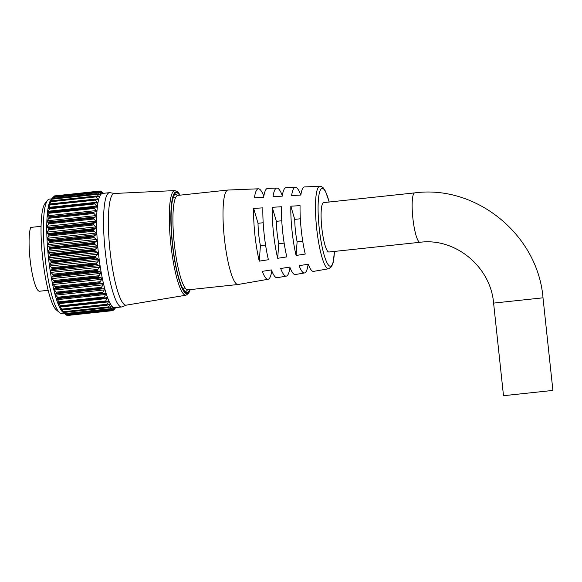 <?xml version="1.0" encoding="UTF-8"?>
<svg xmlns="http://www.w3.org/2000/svg" width="582" height="582" viewBox="0 0 582 582"><rect width="100%" height="100%" fill="white"/><g stroke="black" fill="none" stroke-linecap="round" stroke-linejoin="round"><path stroke-width="0.87" d="M49.048 213.252L49.39 212.35L93.913 207.599L94.306 208.436L49.048 213.252L47.629 215.769L47.549 216.97L48.793 216.868L96.146 211.775L96.226 210.582L94.306 208.436M93.571 212.597L93.993 213.47L48.721 218.301L49.041 217.355L93.571 212.597A60.186 10.971 -96.1 0 1 93.571 212.488L49.048 217.246A60.186 10.971 83.9 0 0 49.041 217.355M93.389 218.097L93.833 218.992L48.561 223.823L48.866 222.848L93.389 218.097A60.186 10.971 -96.1 0 1 93.389 217.981L48.866 222.731A60.186 10.971 83.9 0 0 48.866 222.848M93.375 224.019L93.833 224.928L48.568 229.759L48.852 228.777L93.375 224.019A60.186 10.971 -96.1 0 1 93.375 223.895L48.844 228.653A60.186 10.971 83.9 0 0 48.852 228.777M93.52 230.297L94.008 231.2L48.735 236.037L48.997 235.048L93.52 230.297A60.186 10.971 -96.1 0 1 93.52 230.166L48.99 234.917A60.186 10.971 83.9 0 0 48.997 235.048M93.833 236.838L94.335 237.725L49.063 242.563L49.31 241.595L93.833 236.838A60.186 10.971 -96.1 0 1 93.826 236.699L49.303 241.457A60.186 10.971 83.9 0 0 49.31 241.595M94.306 243.56L94.822 244.425L49.55 249.263L49.776 248.318L94.306 243.56A60.186 10.971 -96.1 0 1 94.291 243.422L49.768 248.179A60.186 10.971 83.9 0 0 49.776 248.318M94.924 250.384L95.455 251.206L50.19 256.044L50.401 255.142L94.924 250.384A60.186 10.971 -96.1 0 1 94.91 250.245L50.387 254.996A60.186 10.971 83.9 0 0 50.401 255.142M96.008 256.131L95.674 257.069L51.151 261.827L50.736 260.969L96.008 256.131L97.783 254.232L97.601 252.595L95.455 251.206M96.888 262.846L96.576 263.813L52.053 268.571L51.616 267.684L96.888 262.846L98.605 260.78L98.387 259.165L96.241 257.986L50.969 262.824L49.79 264.359L50.008 265.974L51.616 267.684M97.885 269.408L97.594 270.39L53.071 275.148L52.613 274.246L97.885 269.408L99.544 267.196L99.304 265.625L97.15 264.672L51.878 269.502L50.707 270.812L50.954 272.391L52.613 274.246M98.998 275.73L98.729 276.712L54.199 281.47L53.726 280.56L98.998 275.73L100.599 273.402L100.33 271.889L98.183 271.168L52.911 276.006L51.74 277.076L52.009 278.589L53.726 280.56M100.206 281.717L99.951 282.692L55.428 287.45L54.934 286.555L100.206 281.717L101.755 279.309L101.457 277.876L99.318 277.41L54.046 282.241L52.867 283.063L53.158 284.496L54.934 286.555M101.494 287.312L101.261 288.265L56.73 293.022L56.221 292.142L101.494 287.312L102.985 284.838L102.672 283.507L100.548 283.296L55.283 288.134L54.082 288.694L54.395 290.025L56.221 292.142M102.847 292.426L102.621 293.343L58.098 298.1L57.574 297.257L102.847 292.426L104.287 289.923L103.96 288.708L56.585 293.597L55.363 293.895L55.69 295.11L57.574 297.257M98.416 192.235L101.05 193.668L99.246 191.58L53.675 196.76M97.827 192.082A60.186 10.971 -96.1 0 1 97.849 192.06L53.326 196.811A60.186 10.971 83.9 0 0 53.304 196.84L52.846 197.422L53.304 196.84L97.827 192.082L98.118 192.591L52.846 197.422L50.736 200.201L52.278 198.484A60.186 10.971 83.9 0 0 52.256 198.527L96.779 193.77A60.186 10.971 -96.1 0 1 96.801 193.733L52.089 198.637M97.361 193.799L99.951 194.941L98.118 192.591M96.779 193.77L97.092 194.359L51.82 199.197L49.812 202.209L51.347 200.899A60.186 10.971 83.9 0 0 51.332 200.957L95.855 196.207A60.186 10.971 -96.1 0 1 95.877 196.149L51.151 200.943M96.423 196.105L98.947 196.956L97.092 194.359M95.855 196.207L96.183 196.869L50.918 201.707L49.019 204.929L50.554 204.027A60.186 10.971 83.9 0 0 50.539 204.1L95.062 199.35A60.186 10.971 -96.1 0 1 95.077 199.277L50.343 203.962M95.615 199.131L98.052 199.691L96.183 196.869M95.062 199.35L95.412 200.077L50.147 204.915L48.371 208.327L49.899 207.832A60.186 10.971 83.9 0 0 49.885 207.92L94.408 203.162A60.186 10.971 -96.1 0 1 94.422 203.074L49.674 207.658M94.946 202.827L97.274 203.103L97.23 202.187L95.412 200.077M94.408 203.162L94.786 203.947L49.514 208.785L47.884 212.357L49.397 212.255A60.186 10.971 83.9 0 0 49.39 212.35M94.422 207.141L96.634 207.148L96.656 206.093L94.786 203.947M101.712 192.868L100.475 191.333L99.573 191.434L102.01 192.838M65.024 314.004L109.772 309.406A60.186 10.971 -96.1 0 1 109.743 309.377L65.22 314.135A60.186 10.971 83.9 0 0 65.249 314.164L62.878 312.228A57.458 10.469 -96.1 0 1 48.401 257.011A57.458 10.469 -96.1 0 1 50.889 199.939L52.904 197.349M50.19 256.044L49.004 257.782L49.186 259.419L50.736 260.969M50.387 254.996L49.994 254.181L95.266 249.343L97.092 247.634L96.947 245.997L94.822 244.425M49.55 249.263L48.35 251.191L48.502 252.821L49.994 254.181M49.768 248.179L49.397 247.408L94.67 242.578L96.547 241.072L96.437 239.464L94.335 237.725M49.063 242.563L47.84 244.651L47.957 246.266L49.397 247.408M49.303 241.457L48.953 240.752L94.226 235.914L96.154 234.641L96.081 233.069L94.008 231.2M48.735 236.037L47.484 238.264L47.557 239.828L48.953 240.752M48.99 234.917L48.67 234.284L93.942 229.446L95.914 228.413L95.877 226.907L93.833 224.928M48.568 229.759L47.288 232.102L47.317 233.6L48.67 234.284M48.844 228.653L48.546 228.093L93.818 223.255L95.834 222.477L95.834 221.058L93.833 218.992M48.561 223.823L47.244 226.245L47.237 227.664L48.546 228.093M48.866 222.731L48.59 222.266L93.855 217.428L95.906 216.904L95.95 215.587L93.993 213.47M48.721 218.301L47.36 220.782L47.317 222.098L48.59 222.266M49.048 217.246L48.793 216.868M93.913 207.599A60.186 10.971 -96.1 0 1 93.92 207.498L49.157 211.979M49.514 208.785L49.885 207.92M50.147 204.915L50.539 204.1M50.918 201.707L51.332 200.957M51.82 199.197L52.256 198.527M53.973 196.41L54.453 195.923L98.984 191.165A60.186 10.971 -96.1 0 1 99.005 191.151L54.482 195.908A60.186 10.971 83.9 0 0 54.453 195.923M99.005 191.151L54.301 196.265M55.203 196.17L100.206 191.02A60.186 10.971 -96.1 0 1 100.25 191.027L102.941 193.02M109.503 192.678L102.563 193.42A57.458 10.469 83.9 0 0 98.256 251.686A57.458 10.469 83.9 0 0 114.763 307.689L121.711 306.947A57.458 10.469 -96.1 0 1 105.197 250.944A57.458 10.469 -96.1 0 1 109.503 192.678A57.458 10.469 -96.1 0 1 110.049 192.693L114.516 193.464M102.141 192.155L101.574 191.682L102.141 192.155M103.16 193.188L101.479 191.9M100.228 191.02L55.683 195.778M98.984 191.165L99.246 191.58M94.058 212.037L93.571 212.488M93.855 217.428L93.389 217.981M93.818 223.255L93.375 223.895M93.942 229.446L93.52 230.166M94.226 235.914L93.826 236.699M94.67 242.578L94.291 243.422M95.266 249.343L94.91 250.245M59.531 312.585L56.309 309.893A54.388 9.909 -96.1 0 1 42.61 257.63A54.388 9.909 -96.1 0 1 44.959 203.605L47.542 200.295A57.458 10.469 83.9 0 0 45.054 257.368A57.458 10.469 83.9 0 0 59.531 312.585A57.458 10.469 83.9 0 0 61.568 313.371L63.94 313.116M51.74 198.848L49.361 199.102A57.458 10.469 83.9 0 0 47.542 200.295M109.983 250.427A56.156 10.236 -96.1 0 1 114.305 193.479L174.847 190.576A52.606 9.588 -96.1 0 0 170.802 243.931A52.606 9.588 -96.1 0 0 186.022 295.198L126.229 305.15A56.156 10.236 -96.1 0 1 109.983 250.427M51.151 261.827A60.186 10.971 83.9 0 0 51.165 261.965L95.695 257.208A60.186 10.971 -96.1 0 1 95.674 257.069M52.053 268.571A60.186 10.971 83.9 0 0 52.067 268.709L96.59 263.952A60.186 10.971 -96.1 0 1 96.576 263.813M53.071 275.148A60.186 10.971 83.9 0 0 53.093 275.279L97.616 270.521A60.186 10.971 -96.1 0 1 97.594 270.39M54.199 281.47A60.186 10.971 83.9 0 0 54.228 281.593L98.751 276.836A60.186 10.971 -96.1 0 1 98.729 276.712M55.428 287.45A60.186 10.971 83.9 0 0 55.457 287.573L99.98 282.816A60.186 10.971 -96.1 0 1 99.951 282.692M56.73 293.022A60.186 10.971 83.9 0 0 56.76 293.132L101.283 288.374A60.186 10.971 -96.1 0 1 101.261 288.265M58.098 298.1A60.186 10.971 83.9 0 0 58.127 298.202L102.65 293.444A60.186 10.971 -96.1 0 1 102.621 293.343M104.062 297.962A60.186 10.971 -96.1 0 1 104.032 297.875L59.51 302.625A60.186 10.971 83.9 0 0 59.539 302.713L104.062 297.962M105.502 301.862A60.186 10.971 -96.1 0 1 105.473 301.782L60.943 306.539A60.186 10.971 83.9 0 0 60.979 306.612L105.502 301.862M106.943 305.092A60.186 10.971 -96.1 0 1 106.913 305.033L62.39 309.791A60.186 10.971 83.9 0 0 62.419 309.85L106.943 305.092M108.376 307.623A60.186 10.971 -96.1 0 1 108.347 307.58L63.824 312.33A60.186 10.971 83.9 0 0 63.853 312.374L108.376 307.623M111.126 310.432A60.186 10.971 -96.1 0 1 111.097 310.417L66.574 315.175A60.186 10.971 83.9 0 0 66.603 315.189L111.126 310.432M111.22 310.417L112.559 310.271L112.384 310.686A60.186 10.971 -96.1 0 1 112.391 310.679A60.186 10.971 -96.1 0 1 112.384 310.686L114.654 308.293M67.868 315.437L112.391 310.679L67.861 315.437A60.186 10.971 83.9 0 0 67.868 315.437A60.186 10.971 83.9 0 0 67.876 315.437L67.286 315.109M115.782 307.507L113.606 310.148A60.186 10.971 -96.1 0 1 113.585 310.17L114.749 308.191M126.44 305.113L122.242 306.816A57.458 10.469 -96.1 0 1 121.711 306.947M95.695 257.208L96.241 257.986M96.59 263.952L97.15 264.672M97.616 270.521L98.183 271.168M98.751 276.836L99.318 277.41M99.98 282.816L100.548 283.296M101.283 288.374L101.857 288.767M102.65 293.444L103.225 293.735L102.65 293.444M59.51 302.625L58.971 301.832L104.243 296.995L105.633 294.492L105.298 293.415L103.225 293.735M104.243 296.995L104.032 297.875M60.943 306.539L60.397 305.797L105.662 300.967L107.015 298.493L106.673 297.562L104.629 298.144M105.662 300.967L105.473 301.782M62.39 309.791L61.83 309.115L107.103 304.277L108.405 301.876L108.063 301.098L106.062 301.942M107.103 304.277L106.913 305.033M63.824 312.33L63.256 311.734L108.521 306.896L109.794 304.582L109.452 303.971L107.495 305.07M108.034 304.772L109.794 304.582L109.452 303.971M108.521 306.896L108.347 307.58M65.22 314.135L64.653 313.618L109.918 308.78L111.162 306.583L110.827 306.154L108.914 307.485M110.042 306.707L111.162 306.583L110.827 306.154M109.918 308.78L109.743 309.377M109.772 309.406L110.296 309.173L109.772 309.406M66.574 315.175L65.999 314.746L111.271 309.915L112.486 307.863L112.159 307.616L110.296 309.173M111.78 307.936L112.486 307.863L112.159 307.616M111.271 309.915L111.097 310.417M112.559 310.271L113.752 308.387L111.635 310.09M113.184 309.922L113.585 310.17M114.836 308.678L116.044 307.194M66.363 314.927L111.155 310.439M65.3 314.193L65.999 314.746M63.642 312.323L62.565 311.777L64.653 313.618M62.23 311.348L62.805 311.748M62.223 309.9L60.855 309.166L63.256 311.734M60.855 309.166L61.845 309.704M60.79 306.779L59.466 306.285L61.83 309.115M59.357 302.982L58.076 302.749L58.418 303.688L60.397 305.797M57.953 298.573L58.127 298.202L56.701 298.602L58.971 301.832M56.585 293.597L56.76 293.132M55.283 288.134L55.457 287.573M54.046 282.241L54.228 281.593M52.911 276.006L53.093 275.279M51.878 269.502L52.067 268.709M50.969 262.824L51.165 261.965M419.993 242.287A24.844 4.525 83.9 0 1 412.856 218.068A24.844 4.525 83.9 0 1 414.711 192.882A24.844 4.525 83.9 0 0 414.711 192.882L323.665 202.609A24.844 4.525 83.9 0 0 321.802 227.795A24.844 4.525 83.9 0 0 328.939 252.006L419.993 242.287C455.117 237.551 490.582 266.498 493.601 303.098L503.495 395.702L552.9 390.42L543.006 297.817L493.601 303.098M271.794 270.914A45.498 8.293 -96.1 0 1 268.084 279.28L238.118 284.489A47.498 8.657 -96.1 0 1 238.016 284.503A47.498 8.657 -96.1 0 1 224.368 238.213A47.498 8.657 -96.1 0 1 227.926 190.045A47.498 8.657 -96.1 0 1 228.035 190.038L258.423 188.801A45.498 8.293 -96.1 0 1 263.821 196.199M238.016 284.503L187.935 289.851A47.498 8.657 -96.1 0 1 174.287 243.56A47.498 8.657 -96.1 0 1 177.852 195.399L227.926 190.045M41.075 226.303L34.665 226.995M48.161 290.309L39.54 291.233A33.109 6.031 -96.1 0 1 30.031 258.961A33.109 6.031 -96.1 0 1 30.737 227.417L41.075 226.311M308.395 264.635L308.082 264.679A43.075 7.85 -96.1 0 1 304.517 272.951A43.075 7.85 -96.1 0 1 299.104 265.654L308.242 264.243A42.471 7.741 -96.1 0 0 313.56 271.379L328.663 268.753A41.468 7.559 -96.1 0 1 316.659 228.348A41.468 7.559 -96.1 0 1 319.86 186.298L304.539 186.924A42.471 7.741 -96.1 0 0 300.85 195.035L291.618 195.581A43.075 7.85 -96.1 0 1 295.372 187.295L286.068 187.673A43.686 7.959 -96.1 0 0 282.248 196.141L273.023 196.694A44.283 8.068 -96.1 0 1 276.894 188.051L267.589 188.43A44.894 8.184 -96.1 0 0 263.653 197.254L254.421 197.807A45.498 8.293 -96.1 0 1 258.423 188.801M276.894 188.051A44.283 8.068 -96.1 0 1 282.314 195.683L282.306 195.77M295.372 187.295A43.075 7.85 -96.1 0 1 300.596 194.606L300.916 194.592M254.916 234.946A45.498 8.293 -96.1 0 1 253.643 208.414L262.868 207.861A44.894 8.184 -96.1 0 0 264.126 233.964A44.894 8.184 -96.1 0 0 268.411 259.732L259.274 261.143A45.498 8.293 -96.1 0 1 254.916 234.946M273.482 232.96A44.283 8.068 -96.1 0 1 272.238 207.301L281.47 206.748A43.686 7.959 -96.1 0 0 282.692 231.978A43.686 7.959 -96.1 0 0 286.824 256.895L277.687 258.299A44.283 8.068 -96.1 0 1 273.482 232.96M292.048 230.981A43.075 7.85 -96.1 0 1 290.833 206.195L300.065 205.642A42.471 7.741 -96.1 0 0 301.258 229.999A42.471 7.741 -96.1 0 0 305.237 254.05L296.1 255.462A43.075 7.85 -96.1 0 1 292.048 230.981M289.989 267.494A44.283 8.068 -96.1 0 1 286.3 276.115A44.283 8.068 -96.1 0 1 280.691 268.498L289.829 267.087A43.686 7.959 -96.1 0 0 295.343 274.544L304.517 272.951M268.084 279.28A45.498 8.293 -96.1 0 1 262.286 271.343L271.423 269.932A44.894 8.184 -96.1 0 0 277.127 277.709L286.3 276.115M300.559 195.05L300.596 194.606M307.965 264.286L308.082 264.679M300.341 218.781L294.725 219.378L290.833 206.195M294.725 219.378A24.444 4.452 83.9 0 0 297.111 241.741L302.727 241.144M297.111 241.741L296.1 255.462M281.768 220.76L276.377 221.335L272.238 207.301M276.377 221.335A24.444 4.452 83.9 0 0 278.763 243.698L284.154 243.123M278.763 243.698L277.687 258.299M263.195 222.746L258.03 223.299L253.643 208.414M258.03 223.299A24.444 4.452 83.9 0 0 260.416 245.662L265.581 245.109M260.416 245.662L259.274 261.143M180.049 195.159A51.216 9.334 83.9 0 0 172.337 243.771A51.216 9.334 83.9 0 0 190.132 289.618M177.372 195.523A48.895 8.912 83.9 0 0 175.058 194.293L173.967 195.516L172.832 198.666C172.039 201.714 171.515 205.912 171.246 211.259C170.824 220.731 171.254 231.563 172.534 243.749C173.858 255.92 175.728 266.578 178.136 275.737C179.525 280.917 180.929 284.911 182.341 287.719L184.116 290.556L185.447 291.524A48.895 8.912 83.9 0 0 187.448 289.829M189.659 289.669A50.292 9.167 -96.1 0 1 172.505 243.749A50.292 9.167 -96.1 0 1 179.569 195.21M112.886 310.25L113.57 310.177L112.893 310.242M108.405 301.876L59.815 307.063M107.015 298.493L58.418 303.688M104.338 298.18L59.517 302.967M105.633 294.492L57.043 299.686M103.138 293.743L58.004 298.566M104.287 289.923L55.69 295.11M103.96 288.708L55.363 293.895M102.985 284.838L54.395 290.025M102.672 283.507L54.082 288.694M101.755 279.309L53.158 284.496M101.457 277.876L52.867 283.063M100.599 273.402L52.009 278.589M100.33 271.889L51.74 277.076M99.544 267.196L50.954 272.391M99.304 265.625L50.707 270.812M98.605 260.78L50.008 265.974M98.387 259.165L49.79 264.359M97.783 254.232L49.186 259.419M97.601 252.595L49.004 257.782M97.092 247.634L48.502 252.821M96.947 245.997L48.35 251.191M96.547 241.072L47.957 246.266M96.437 239.464L47.84 244.651M96.154 234.641L47.557 239.828M96.081 233.069L47.484 238.264M95.914 228.413L47.317 233.6M95.877 226.907L47.288 232.102M95.834 222.477L47.237 227.664M95.834 221.058L47.244 226.245M95.906 216.904L47.317 222.098M95.95 215.587L47.36 220.782M96.146 211.775L47.549 216.97M96.226 210.582L47.629 215.769M49.266 211.972L94.233 207.163M96.656 206.093L48.059 211.281M49.863 207.636L94.575 202.863M97.23 202.187L48.633 207.374M97.943 198.906L95.688 199.146M50.299 203.998L49.354 204.1M98.795 196.301L97.39 196.454M50.619 201.452L50.198 201.496M99.762 194.41L98.867 194.504M100.839 193.246L100.286 193.311M329.143 202.019A39.139 7.13 83.9 0 0 319.998 190.925A39.139 7.13 83.9 0 0 319.212 228.079A39.139 7.13 83.9 0 0 327.826 264.206A39.139 7.13 83.9 0 0 334.417 251.424M180.194 195.145L177.786 191.842L174.847 190.576M103.538 193.311L102.119 192.133M190.285 289.603L188.633 293.335L186.022 295.198M109.853 309.428L65.271 314.193M108.514 307.674L63.86 312.447M107.161 305.194L62.412 309.973M105.808 302.007L60.935 306.801M104.476 298.18L59.451 302.989M103.181 293.743L57.982 298.566M94.32 207.148L49.208 211.964M94.735 202.82L49.783 207.621M95.31 199.102L50.496 203.889M96.03 196.039L51.332 200.812M96.903 193.675L52.285 198.44M97.9 192.038L53.34 196.796M414.719 192.882C476.527 184.661 537.928 235.092 543.006 297.817M319.86 186.298L321.497 186.604L323.09 187.688L325.469 191.172L329.208 202.012M175.546 197.749L173.007 198.025M185.185 288.039L182.646 288.308M328.663 268.753L331.536 266.709L333.115 262.802L334.483 251.417"/></g></svg>
